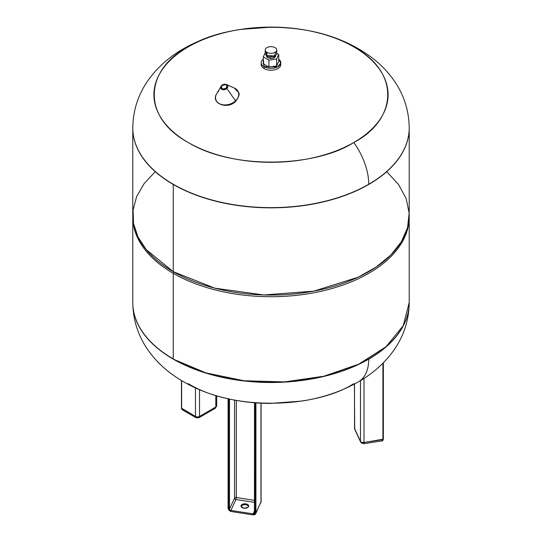 <?xml version="1.0" encoding="UTF-8"?>
<svg xmlns="http://www.w3.org/2000/svg" width="542" height="542" viewBox="0 0 542 542"><rect width="100%" height="100%" fill="white"/><g stroke="black" fill="none" stroke-linecap="round" stroke-linejoin="round"><path stroke-width="0.81" d="M275.607 55.27L272.762 58.177L267.741 57.601L267.741 56.016L267.741 57.601A4.607 2.663 180 0 1 266.393 55.718L266.393 55.27M276.644 58.976L278.71 54.525L278.71 61.49L276.644 65.934L276.644 58.976L276.644 65.934L268.934 67.127L263.29 63.875L263.29 56.91L263.29 63.875L268.934 67.127L268.934 60.169L268.934 67.127L276.644 65.934L278.71 61.49L278.71 54.525L276.752 53.401L278.71 54.525L276.644 58.976L268.934 60.169L276.644 58.976M265.241 52.716L263.29 56.91L268.934 60.169L263.29 56.91L265.241 52.716M278.71 59.193L280.749 63.19L277.49 66.91L264.076 66.68L263.29 59.193A9.79 5.65 0 0 0 261.21 62.682A9.79 5.65 0 0 0 264.076 66.68A9.79 5.65 0 0 0 274.747 67.899A9.79 5.65 0 0 0 280.79 62.682A9.79 5.65 0 0 0 278.71 59.193M280.79 62.682L280.79 64.559A9.79 5.65 180 0 1 274.747 69.782A9.79 5.65 180 0 1 264.076 68.556L264.076 66.68L264.076 68.556A9.79 5.65 180 0 1 261.21 64.559L261.21 62.682M261.346 63.617L261.346 63.617A9.79 5.65 0 0 0 264.076 68.556A9.79 5.65 0 0 0 275.492 69.586A9.79 5.65 0 0 0 280.654 63.617M266.447 55.311A4.607 2.663 0 0 0 267.741 57.601A4.607 2.663 0 0 0 273.087 58.089A4.607 2.663 0 0 0 275.553 55.311M265.993 51.632L266.928 55.63L266.928 52.337A5.759 3.327 180 0 1 266.928 47.635A5.759 3.327 180 0 1 275.072 47.635A5.759 3.327 180 0 1 275.072 52.337A5.759 3.327 180 0 1 266.928 52.337A5.759 3.327 0 0 0 273.202 53.055A5.759 3.327 0 0 0 276.759 49.986A5.759 3.327 0 0 0 275.072 47.635A5.759 3.327 0 0 0 268.798 46.91A5.759 3.327 0 0 0 265.241 49.986A5.759 3.327 0 0 0 266.928 52.337L266.928 55.63L274.496 55.921L276.007 51.632M276.759 49.986L276.759 53.272A5.759 3.327 180 0 1 273.202 56.348A5.759 3.327 180 0 1 266.928 55.63A5.759 3.327 180 0 1 265.241 53.272L265.241 49.986M409.217 127.939A138.217 79.796 180 0 1 409.217 128.041A138.217 79.796 180 0 1 323.892 201.766A138.217 79.796 180 0 1 173.264 184.47L173.264 184.26A138.217 79.796 0 0 0 368.736 184.26A138.217 79.796 0 0 0 409.217 127.831A138.217 79.796 180 0 1 368.736 184.26A49.525 28.597 -120 0 0 353.797 142.505A117.092 67.608 0 0 0 353.797 46.903A117.092 67.608 0 0 0 188.203 46.903A49.525 28.597 -120 0 0 183.521 48.733A49.525 28.597 60 0 1 188.203 46.903A117.092 67.608 0 0 0 188.203 142.505A117.092 67.608 0 0 0 353.797 142.505A49.525 28.597 60 0 1 368.736 184.26A138.217 79.796 180 0 1 173.264 184.26A138.217 79.796 180 0 1 132.783 127.831A138.217 79.796 0 0 0 173.264 184.26L173.264 184.47A138.217 79.796 180 0 1 132.783 128.041A138.217 79.796 180 0 1 132.783 127.939M188.203 46.903C226.075 22.527 308.222 19.112 353.797 46.903C401.934 73.217 396.012 120.642 353.797 142.505C315.925 166.882 233.778 170.296 188.203 142.505C140.066 116.191 145.988 68.766 188.203 46.903M173.264 358.919A138.217 79.796 180 0 1 132.783 302.49A138.217 79.796 0 0 0 173.264 358.919L173.264 273.337L173.264 358.919A138.217 79.796 0 0 0 323.892 376.216A138.217 79.796 0 0 0 409.217 302.49L403.262 325.661L385.924 346.826L358.682 364.177L323.892 376.216L284.55 381.907L244.035 380.762L205.845 372.869L173.264 359.129A138.217 79.796 0 0 0 368.736 359.129A138.217 79.796 0 0 0 409.217 302.7A138.217 79.796 180 0 1 368.736 359.129A49.525 28.597 60 0 1 358.479 381.805A49.525 28.597 -120 0 0 358.479 381.805A49.525 28.597 -120 0 0 368.736 359.129A138.217 79.796 180 0 1 173.264 359.129L173.264 358.919M132.79 216.089A138.217 79.796 0 0 0 132.783 216.915A138.217 79.796 0 0 0 173.264 273.337A138.217 79.796 0 0 0 323.892 290.634A138.217 79.796 0 0 0 409.217 216.915A138.217 79.796 0 0 0 409.21 216.089A138.217 79.796 180 0 1 324.55 290.478A138.217 79.796 180 0 1 173.264 273.337A138.217 79.796 180 0 1 132.79 216.089M173.982 272.104L173.264 273.337L173.982 272.104M155.256 171.651L144.118 183.623L136.659 196.509L133.095 209.937L133.522 223.521L137.939 236.861L146.211 249.577L173.264 271.691L214.822 288.175L263.846 294.956L313.825 291.135L358.106 277.226L376.216 267.016L390.796 255.065L401.358 241.786L407.55 227.613L409.163 213.033L406.141 198.521L398.58 184.571L386.744 171.651M132.783 128.041A138.217 79.796 0 0 0 173.264 184.47L173.264 271.691A138.217 79.796 180 0 1 132.783 215.269L132.783 127.831C133.041 110.053 138.339 93.969 148.677 79.566C157.857 66.998 169.477 56.72 183.521 48.733C200.493 39.092 219.415 32.669 240.289 29.458L271.942 27.1C286.887 27.175 301.44 28.861 315.607 32.154C337.68 37.229 356.927 46.104 373.357 58.793C380.884 64.708 387.422 71.469 392.977 79.085C403.533 93.59 408.946 109.843 409.217 127.831L409.217 215.269A138.217 79.796 180 0 1 323.892 288.994A138.217 79.796 180 0 1 173.264 271.691L173.264 184.47A138.217 79.796 0 0 0 323.892 201.766A138.217 79.796 0 0 0 409.217 128.041M132.783 216.915L132.783 302.7A138.217 79.796 0 0 0 173.264 359.129A138.217 79.796 180 0 1 132.783 302.7A138.217 79.796 180 0 1 132.783 302.599M188.203 383.634C233.778 411.425 315.925 408.004 353.797 383.634M409.217 302.599A138.217 79.796 180 0 1 409.217 302.7C408.959 320.478 403.661 336.568 393.323 350.965C384.142 363.54 372.523 373.817 358.479 381.805C341.507 391.439 322.585 397.862 301.711 401.08L270.058 403.431C255.113 403.356 240.56 401.676 226.393 398.377C204.32 393.309 185.073 384.427 168.643 371.744C161.116 365.83 154.578 359.061 149.023 351.446C138.467 336.941 133.054 320.695 132.783 302.7M213.785 408.173A2.879 1.66 -120 0 0 215.228 408.322L198.934 417.726A2.879 1.66 60 0 0 199.531 416.405L199.531 389.725L199.531 416.405A2.879 1.66 0 0 1 197.498 416.893A2.879 1.66 0 0 1 195.459 416.405A2.879 1.66 -60 0 0 196.055 417.726L182.214 409.732A2.879 1.66 -60 0 1 181.617 408.411L195.459 416.405A2.879 1.66 120 0 0 196.055 417.726L196.055 417.726A2.879 1.66 120 0 0 197.498 417.584A2.879 1.66 -120 0 0 198.934 417.726L198.934 417.726A2.879 1.66 -120 0 0 199.531 416.405L215.824 407.001A2.879 1.66 60 0 1 215.228 408.322L215.228 408.322A2.879 1.66 -120 0 0 215.824 407.001L215.824 395.558L215.824 407.001L199.531 416.405A2.879 1.66 180 0 1 197.498 416.893A2.879 1.66 180 0 1 195.459 416.405L195.459 387.937L195.459 416.405L181.448 408.173L181.617 380.68L181.617 408.411A2.879 1.66 120 0 0 182.214 409.732L182.214 409.732A2.879 1.66 120 0 0 183.65 409.589M215.228 408.322L216.665 405.822A2.879 1.66 180 0 1 215.824 407.001A2.879 1.66 0 0 0 216.665 405.822L216.665 395.816M253.134 513.863L230.885 510.422L235.953 499.5L254.503 502.366L235.953 499.5L236.326 497.522L254.503 500.334L236.326 497.522A1.443 0.833 0 0 0 235.235 497.603A1.443 0.833 0 0 0 234.557 498.105A1.443 1.138 -155.1 0 0 235.953 499.5L230.885 510.422L253.134 513.863L253.134 514.798A2.879 2.27 -155.1 0 0 255.099 514.419A2.879 2.27 -155.1 0 0 255.749 513.66A2.879 2.27 -155.1 0 0 255.919 512.881L260.987 501.96A2.879 2.27 24.9 0 1 260.817 502.746A2.879 2.27 -155.1 0 0 260.987 501.96L260.987 403.187L260.987 501.96L255.919 512.881L255.207 513.118L255.207 402.821L255.207 513.118L252.985 514.649L254.503 510.91L253.134 513.863A1.443 1.138 -155.1 0 0 254.117 513.667A1.443 1.138 24.9 0 1 253.134 513.863M243.839 508.186C249.313 507.502 249.984 506.065 245.838 503.884C240.363 504.575 239.7 506.011 243.839 508.186A3.862 2.229 180 0 1 240.98 506.038A3.862 2.229 180 0 1 245.838 503.884L245.838 504.826A3.862 2.229 180 0 1 248.615 506.506A3.862 2.229 0 0 0 245.838 504.826A3.862 2.229 0 0 0 241.068 506.506A3.862 2.229 180 0 1 245.838 504.826L245.838 503.884A3.862 2.229 180 0 1 248.697 506.038A3.862 2.229 180 0 1 243.839 508.186M230.736 511.208L230.885 510.422A1.443 1.138 24.9 0 1 229.49 509.026L234.557 498.105L234.557 400.098L234.557 498.105L229.49 509.026L228.785 509.263L228.785 398.926L228.785 509.263A2.019 1.592 -155.1 0 0 230.736 511.208L228.507 508.985A2.304 1.816 -155.1 0 0 230.736 511.208A2.019 1.592 24.9 0 1 228.785 509.263L229.49 509.026L229.49 399.075L229.49 509.026A1.443 1.138 -155.1 0 0 230.885 510.422L230.736 511.208M254.503 402.645L254.442 513.294A1.443 1.138 24.9 0 1 254.117 513.667A1.443 1.138 -155.1 0 0 254.516 513.044M228.101 508.579L228.507 508.985L228.08 508.66L228.101 398.77M254.584 513.152L254.93 513.308A2.019 1.592 24.9 0 1 252.985 514.649A2.019 1.592 -155.1 0 0 254.93 513.308L254.584 513.152M236.326 400.416L236.326 497.522L236.326 400.416M253.134 514.798L252.985 514.649A2.304 1.816 -155.1 0 0 255.207 513.118L255.919 512.881L255.919 402.875L255.919 512.881A2.879 2.27 24.9 0 1 255.749 513.66L261.081 501.533A2.879 1.66 180 0 1 260.987 501.96A2.879 1.66 0 0 0 261.081 501.533L261.081 403.194M254.93 402.794L254.93 513.308L254.93 402.794M254.523 512.901L254.523 402.767M228.507 398.865L228.507 508.985L228.507 398.865M234.557 498.105A1.443 0.833 180 0 1 235.235 497.603A1.443 0.833 180 0 1 236.326 497.522L235.953 499.5A1.443 1.138 24.9 0 1 234.557 498.105M228.08 398.472L228.08 508.66L230.797 511.458L253.046 514.9L255.749 513.66A2.879 2.27 24.9 0 1 255.099 514.419M382.178 440.3A2.879 0.61 -98.8 0 0 382.618 440.795A2.879 0.61 -98.8 0 0 382.706 440.748A2.879 0.61 -98.8 0 0 382.923 439.555L383.329 439.149L364.007 442.482L364.007 378.424L364.007 442.482A2.879 1.66 180 0 1 361.826 442.313A2.879 1.66 180 0 1 360.484 441.303A2.879 2.27 155.1 0 0 360.654 442.089A2.879 2.27 -24.9 0 1 360.484 441.303L360.484 380.619L360.484 441.303L354.522 428.458L360.484 441.303A2.879 1.66 0 0 0 361.826 442.313A2.879 1.66 0 0 0 364.007 442.482A2.879 0.61 81.2 0 1 363.79 443.674A2.879 0.61 81.2 0 1 363.702 443.722A2.879 0.61 -98.8 0 0 363.79 443.674A2.879 0.61 -98.8 0 0 364.007 442.482L382.923 439.555A2.879 0.61 81.2 0 1 382.706 440.748A2.879 0.61 81.2 0 1 382.618 440.795L383.35 439.23L383.35 362.801M361.297 442.841A2.879 2.27 155.1 0 0 363.262 443.227A2.879 0.61 -98.8 0 0 363.702 443.722L360.654 442.089L354.692 429.237A2.879 2.27 -24.9 0 1 354.522 428.458A2.879 1.66 180 0 1 354.421 428.024A2.879 1.66 0 0 0 354.522 428.458L354.522 384L354.522 428.458A2.879 2.27 155.1 0 0 354.692 429.237L354.421 384.048M382.923 363.235L382.923 439.555L382.923 363.235M383.329 362.822L383.329 439.149M222.003 85.521C226.089 83.854 227.525 84.688 226.312 88.007C222.22 89.674 220.784 88.847 222.003 85.521L221.637 85.501L222.003 85.521A3.049 2.209 -18 0 0 222.098 88.698A3.049 2.209 -18 0 0 226.312 88.007A3.049 2.209 -18 0 0 226.21 84.83A3.049 2.209 -18 0 0 222.003 85.521M221.692 85.446A3.665 2.656 162 0 1 226.42 84.525A3.665 2.656 162 0 1 226.82 88.488L226.312 88.007L226.82 88.488A3.665 2.656 162 0 1 222.186 89.525A3.665 2.656 162 0 1 221.007 86.28A3.665 2.656 162 0 1 221.637 85.501A3.665 2.656 -18 0 0 221.007 86.28A3.665 2.656 -18 0 0 222.186 89.525A3.665 2.656 -18 0 0 226.82 88.488A3.665 2.656 -18 0 0 226.42 84.525L221.658 85.467L216.698 93.658A11.87 8.597 -18 0 0 220.526 104.166A11.87 8.597 -18 0 0 235.533 100.812L226.82 88.488L235.533 100.812A11.87 8.597 162 0 1 220.526 104.166A11.87 8.597 162 0 1 216.698 93.658C210.377 103.427 227.437 110.033 235.668 101.327L235.533 100.812A11.87 8.597 -18 0 0 234.239 87.973A11.87 8.597 162 0 1 235.533 100.812L235.33 101.279M218.744 91.124A11.87 8.597 -18 0 0 216.698 93.658M409.217 302.7L409.217 216.915M181.448 380.579L181.448 408.173L182.214 409.732M196.055 417.726L198.934 417.726M382.618 440.795L363.702 443.722M235.668 101.327C238.88 96.869 239.855 93.929 238.602 92.513L234.239 87.973L226.42 84.525"/></g></svg>

